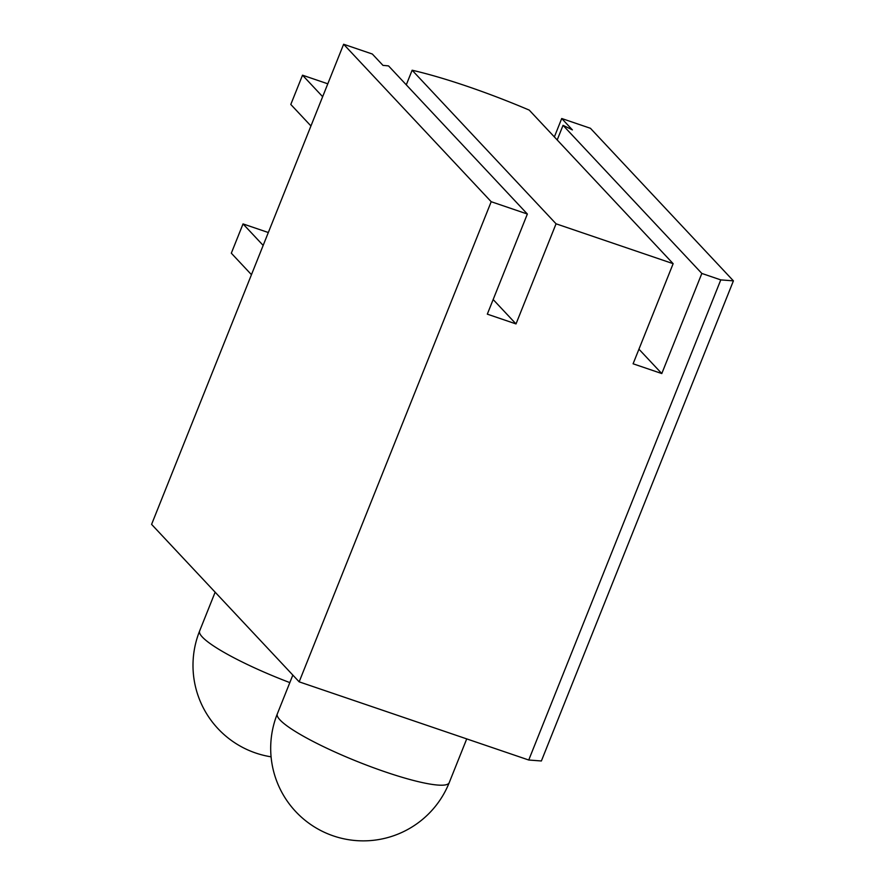 <?xml version="1.0" encoding="UTF-8"?>
<svg xmlns="http://www.w3.org/2000/svg" width="885" height="885" viewBox="0 0 885 885"><rect width="100%" height="100%" fill="white"/><g stroke="black" fill="none" stroke-linecap="round" stroke-linejoin="round"><path stroke-width="1.33" d="M733.411 280.855L541.377 760.978L528.743 760.016L720.777 279.892L733.411 280.855L590.428 128.281L561.721 118.513L554.364 136.921M263.166 245.41L243.032 223.916L231.317 253.187L251.462 274.682M557.196 139.952L563.037 125.338A146.844 22.977 21.8 0 1 572.396 129.896L561.721 118.513M527.36 214.026L388.559 65.921A146.844 22.977 21.8 0 0 382.995 65.401L372.32 54.018L343.623 44.25L491.197 201.714L527.36 214.026L487.314 314.153L516.01 323.921L493.155 299.539M406.281 84.838L412.133 70.225A146.844 22.977 21.8 0 1 529.219 110.094L673.142 263.675L633.096 363.79L661.792 373.558L638.937 349.177M673.142 263.675L556.057 223.805L516.01 323.921M528.743 760.016L299.163 681.837L491.197 201.714M720.777 279.892L701.838 273.443L661.792 373.558M556.057 223.805L412.133 70.225M299.163 681.837L151.589 524.374L343.623 44.25M701.838 273.443L563.037 125.338M310.945 125.958L290.8 104.463L302.515 75.192L327.804 83.809M322.649 96.686L302.515 75.192M268.321 232.523L243.032 223.916M449.215 782.672A92.582 92.582 0 0 1 333.424 835.927A92.582 92.582 0 0 1 277.304 713.918A92.582 14.481 21.8 0 0 280.036 719.959A92.582 14.481 21.8 0 0 385.429 771.952A92.582 14.481 21.8 0 0 449.215 782.672L466.727 738.898M271.075 756.83A92.582 92.582 0 0 1 199.612 631.016A92.582 14.481 21.8 0 0 202.355 637.056A92.582 14.481 21.8 0 0 289.826 682.6M199.612 631.016L215.143 592.187M277.304 713.918L292.835 675.078"/></g></svg>
